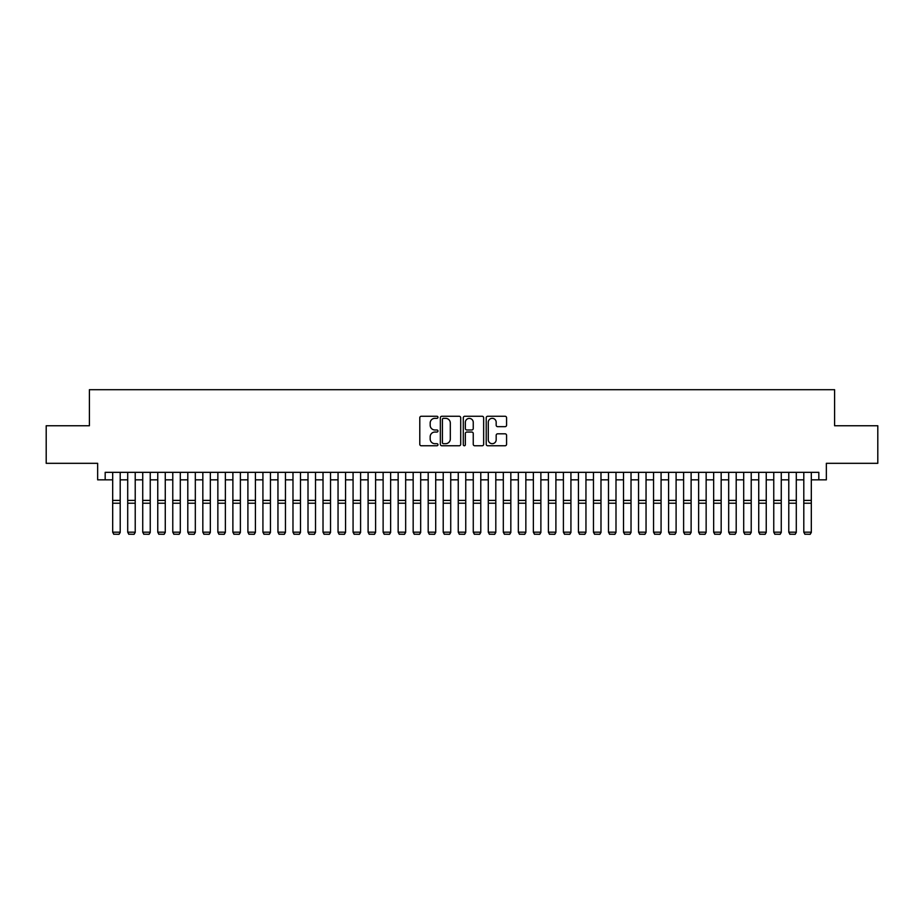 <?xml version="1.0" encoding="UTF-8"?>
<svg xmlns="http://www.w3.org/2000/svg" width="924" height="924" viewBox="0 0 924 924"><rect width="100%" height="100%" fill="white"/><g stroke="black" fill="none" stroke-linecap="round" stroke-linejoin="round"><path stroke-width="1.39" d="M437.964 417.302A1.028 1.028 0 0 0 436.925 416.274L421.263 416.274A1.478 1.478 0 0 0 419.785 417.74L419.785 444.282A1.478 1.478 0 0 0 421.263 445.761L436.925 445.761A1.028 1.028 0 0 0 437.964 444.733A1.028 1.028 0 0 0 436.925 443.693L434.904 443.693A4.724 4.724 0 0 1 430.18 438.981L430.18 436.763A4.724 4.724 0 0 1 434.904 432.051L436.925 432.051A1.028 1.028 0 0 0 437.964 431.011A1.028 1.028 0 0 0 436.925 429.983L434.904 429.983A4.724 4.724 0 0 1 430.18 425.259L430.18 423.053A4.724 4.724 0 0 1 434.904 418.329L436.925 418.329A1.028 1.028 0 0 0 437.964 417.302M505.105 426.669A1.478 1.478 0 0 0 506.571 425.19L506.571 417.74A1.478 1.478 0 0 0 505.105 416.274L487.699 416.274A1.478 1.478 0 0 0 486.22 417.74L486.22 444.282A1.478 1.478 0 0 0 487.699 445.761L505.105 445.761A1.478 1.478 0 0 0 506.571 444.282L506.571 435.296A1.478 1.478 0 0 0 505.105 433.818L497.655 433.818A1.478 1.478 0 0 0 496.176 435.296L496.176 439.755A3.95 3.95 0 0 1 492.238 443.693A3.95 3.95 0 0 1 488.288 439.755L488.288 422.28A3.95 3.95 0 0 1 492.238 418.329A3.95 3.95 0 0 1 496.176 422.28L496.176 425.19A1.478 1.478 0 0 0 497.655 426.669L505.105 426.669M105.174 479.845L105.174 472.337L818.826 472.337L818.826 479.845L826.345 479.845L826.345 463.317L877.8 463.317L877.8 425.756L834.603 425.756L834.603 389.697L89.397 389.697L89.397 425.756L46.2 425.756L46.2 463.317L97.655 463.317L97.655 479.845L112.682 479.845M460.706 417.74A1.478 1.478 0 0 0 459.24 416.274L441.834 416.274A1.478 1.478 0 0 0 440.355 417.74L440.355 444.282A1.478 1.478 0 0 0 441.834 445.761L459.24 445.761A1.478 1.478 0 0 0 460.706 444.282L460.706 417.74M464.76 416.274L482.166 416.274A1.478 1.478 0 0 1 483.645 417.74L483.645 444.282A1.478 1.478 0 0 1 482.166 445.761L474.717 445.761A1.478 1.478 0 0 1 473.25 444.282L473.25 433.518A1.478 1.478 0 0 0 471.771 432.051L466.828 432.051A1.478 1.478 0 0 0 465.349 433.518L465.349 444.733A1.028 1.028 0 0 1 464.322 445.761A1.028 1.028 0 0 1 463.294 444.733L463.294 417.74A1.478 1.478 0 0 1 464.76 416.274M120.201 479.845L127.708 479.845M135.216 479.845L142.735 479.845M150.242 479.845L157.761 479.845M165.269 479.845L172.776 479.845M180.296 479.845L187.803 479.845M195.322 479.845L202.83 479.845M210.337 479.845L217.856 479.845M225.364 479.845L232.883 479.845M240.39 479.845L247.898 479.845M255.417 479.845L262.924 479.845M270.443 479.845L277.951 479.845M285.458 479.845L292.977 479.845M300.485 479.845L308.004 479.845M315.511 479.845L323.019 479.845M330.538 479.845L338.045 479.845M345.564 479.845L353.072 479.845M360.591 479.845L368.099 479.845M375.606 479.845L383.125 479.845M390.633 479.845L398.152 479.845M405.659 479.845L413.167 479.845M420.686 479.845L428.193 479.845M435.712 479.845L443.22 479.845M450.727 479.845L458.246 479.845M465.754 479.845L473.273 479.845M480.78 479.845L488.288 479.845M495.807 479.845L503.314 479.845M510.833 479.845L518.341 479.845M525.848 479.845L533.367 479.845M540.875 479.845L548.394 479.845M555.902 479.845L563.409 479.845M570.928 479.845L578.436 479.845M585.955 479.845L593.462 479.845M600.981 479.845L608.489 479.845M615.996 479.845L623.515 479.845M631.023 479.845L638.542 479.845M646.049 479.845L653.557 479.845M661.076 479.845L668.583 479.845M676.102 479.845L683.61 479.845M691.117 479.845L698.636 479.845M706.144 479.845L713.663 479.845M721.17 479.845L728.678 479.845M736.197 479.845L743.704 479.845M751.224 479.845L758.731 479.845M766.239 479.845L773.758 479.845M781.265 479.845L788.784 479.845M796.292 479.845L803.799 479.845M811.318 479.845L818.826 479.845M443.451 418.329A1.028 1.028 0 0 0 442.423 419.369L442.423 442.665A1.028 1.028 0 0 0 443.451 443.693L445.599 443.693A4.724 4.724 0 0 0 450.311 438.981L450.311 423.053A4.724 4.724 0 0 0 445.599 418.329L443.451 418.329M473.25 422.349A3.95 3.95 0 0 0 469.3 418.41A3.95 3.95 0 0 0 465.349 422.349L465.349 428.505A1.478 1.478 0 0 0 466.828 429.983L471.771 429.983A1.478 1.478 0 0 0 473.25 428.505L473.25 422.349M120.201 472.337L120.201 532.432L119.069 534.303L113.814 534.199L119.069 534.303M113.814 534.303L112.682 532.166L120.201 532.166L119.069 534.199M112.682 472.337L112.682 532.166L113.814 534.199M135.216 472.337L135.216 532.432L134.095 534.303L128.829 534.199L134.095 534.303M128.829 534.303L127.708 532.166L135.216 532.166L134.095 534.199M127.708 472.337L127.708 532.166L128.829 534.199M150.242 472.337L150.242 532.432L149.122 534.303L143.855 534.199L149.122 534.303M143.855 534.303L142.735 532.166L150.242 532.166L149.122 534.199M142.735 472.337L142.735 532.166L143.855 534.199M165.269 472.337L165.269 532.432L164.137 534.303L158.882 534.199L164.137 534.303M158.882 534.303L157.761 532.166L165.269 532.166L164.137 534.199M157.761 472.337L157.761 532.166L158.882 534.199M180.296 472.337L180.296 532.432L179.164 534.303L173.908 534.199L179.164 534.303M173.908 534.303L172.776 532.166L180.296 532.166L179.164 534.199M172.776 472.337L172.776 532.166L173.908 534.199M195.322 472.337L195.322 532.432L194.19 534.303L188.935 534.199L194.19 534.303M188.935 534.303L187.803 532.166L195.322 532.166L194.19 534.199M187.803 472.337L187.803 532.166L188.935 534.199M210.337 472.337L210.337 532.432L209.217 534.303L203.961 534.199L209.217 534.303M203.961 534.303L202.83 532.166L210.337 532.166L209.217 534.199M202.83 472.337L202.83 532.166L203.961 534.199M225.364 472.337L225.364 532.432L224.243 534.303L218.976 534.199L224.243 534.303M218.976 534.303L217.856 532.166L225.364 532.166L224.243 534.199M217.856 472.337L217.856 532.166L218.976 534.199M240.39 472.337L240.39 532.432L239.258 534.303L234.003 534.199L239.258 534.303M234.003 534.303L232.883 532.166L240.39 532.166L239.258 534.199M232.883 472.337L232.883 532.166L234.003 534.199M255.417 472.337L255.417 532.432L254.285 534.303L249.03 534.199L254.285 534.303M249.03 534.303L247.898 532.166L255.417 532.166L254.285 534.199M247.898 472.337L247.898 532.166L249.03 534.199M270.443 472.337L270.443 532.432L269.311 534.303L264.056 534.199L269.311 534.303M264.056 534.303L262.924 532.166L270.443 532.166L269.311 534.199M262.924 472.337L262.924 532.166L264.056 534.199M285.458 472.337L285.458 532.432L284.338 534.303L279.083 534.199L284.338 534.303M279.083 534.303L277.951 532.166L285.458 532.166L284.338 534.199M277.951 472.337L277.951 532.166L279.083 534.199M300.485 472.337L300.485 532.432L299.364 534.303L294.098 534.199L299.364 534.303M294.098 534.303L292.977 532.166L300.485 532.166L299.364 534.199M292.977 472.337L292.977 532.166L294.098 534.199M315.511 472.337L315.511 532.432L314.391 534.303L309.124 534.199L314.391 534.303M309.124 534.303L308.004 532.166L315.511 532.166L314.391 534.199M308.004 472.337L308.004 532.166L309.124 534.199M330.538 472.337L330.538 532.432L329.406 534.303L324.151 534.199L329.406 534.303M324.151 534.303L323.019 532.166L330.538 532.166L329.406 534.199M323.019 472.337L323.019 532.166L324.151 534.199M345.564 472.337L345.564 532.432L344.433 534.303L339.177 534.199L344.433 534.303M339.177 534.303L338.045 532.166L345.564 532.166L344.433 534.199M338.045 472.337L338.045 532.166L339.177 534.199M360.591 472.337L360.591 532.432L359.459 534.303L354.204 534.199L359.459 534.303M354.204 534.303L353.072 532.166L360.591 532.166L359.459 534.199M353.072 472.337L353.072 532.166L354.204 534.199M375.606 472.337L375.606 532.432L374.486 534.303L369.219 534.199L374.486 534.303M369.219 534.303L368.099 532.166L375.606 532.166L374.486 534.199M368.099 472.337L368.099 532.166L369.219 534.199M390.633 472.337L390.633 532.432L389.512 534.303L384.245 534.199L389.512 534.303M384.245 534.303L383.125 532.166L390.633 532.166L389.512 534.199M383.125 472.337L383.125 532.166L384.245 534.199M405.659 472.337L405.659 532.432L404.527 534.303L399.272 534.199L404.527 534.303M399.272 534.303L398.152 532.166L405.659 532.166L404.527 534.199M398.152 472.337L398.152 532.166L399.272 534.199M420.686 472.337L420.686 532.432L419.554 534.303L414.298 534.199L419.554 534.303M414.298 534.303L413.167 532.166L420.686 532.166L419.554 534.199M413.167 472.337L413.167 532.166L414.298 534.199M435.712 472.337L435.712 532.432L434.58 534.303L429.325 534.199L434.58 534.303M429.325 534.303L428.193 532.166L435.712 532.166L434.58 534.199M428.193 472.337L428.193 532.166L429.325 534.199M450.727 472.337L450.727 532.432L449.607 534.303L444.352 534.199L449.607 534.303M444.352 534.303L443.22 532.166L450.727 532.166L449.607 534.199M443.22 472.337L443.22 532.166L444.352 534.199M465.754 472.337L465.754 532.432L464.633 534.303L459.367 534.199L464.633 534.303M459.367 534.303L458.246 532.166L465.754 532.166L464.633 534.199M458.246 472.337L458.246 532.166L459.367 534.199M480.78 472.337L480.78 532.432L479.648 534.303L474.393 534.199L479.648 534.303M474.393 534.303L473.273 532.166L480.78 532.166L479.648 534.199M473.273 472.337L473.273 532.166L474.393 534.199M495.807 472.337L495.807 532.432L494.675 534.303L489.42 534.199L494.675 534.303M489.42 534.303L488.288 532.166L495.807 532.166L494.675 534.199M488.288 472.337L488.288 532.166L489.42 534.199M510.833 472.337L510.833 532.432L509.702 534.303L504.446 534.199L509.702 534.303M504.446 534.303L503.314 532.166L510.833 532.166L509.702 534.199M503.314 472.337L503.314 532.166L504.446 534.199M525.848 472.337L525.848 532.432L524.728 534.303L519.473 534.199L524.728 534.303M519.473 534.303L518.341 532.166L525.848 532.166L524.728 534.199M518.341 472.337L518.341 532.166L519.473 534.199M540.875 472.337L540.875 532.432L539.755 534.303L534.488 534.199L539.755 534.303M534.488 534.303L533.367 532.166L540.875 532.166L539.755 534.199M533.367 472.337L533.367 532.166L534.488 534.199M555.902 472.337L555.902 532.432L554.781 534.303L549.514 534.199L554.781 534.303M549.514 534.303L548.394 532.166L555.902 532.166L554.781 534.199M548.394 472.337L548.394 532.166L549.514 534.199M570.928 472.337L570.928 532.432L569.796 534.303L564.541 534.199L569.796 534.303M564.541 534.303L563.409 532.166L570.928 532.166L569.796 534.199M563.409 472.337L563.409 532.166L564.541 534.199M585.955 472.337L585.955 532.432L584.823 534.303L579.567 534.199L584.823 534.303M579.567 534.303L578.436 532.166L585.955 532.166L584.823 534.199M578.436 472.337L578.436 532.166L579.567 534.199M600.981 472.337L600.981 532.432L599.849 534.303L594.594 534.199L599.849 534.303M594.594 534.303L593.462 532.166L600.981 532.166L599.849 534.199M593.462 472.337L593.462 532.166L594.594 534.199M615.996 472.337L615.996 532.432L614.876 534.303L609.609 534.199L614.876 534.303M609.609 534.303L608.489 532.166L615.996 532.166L614.876 534.199M608.489 472.337L608.489 532.166L609.609 534.199M631.023 472.337L631.023 532.432L629.902 534.303L624.636 534.199L629.902 534.303M624.636 534.303L623.515 532.166L631.023 532.166L629.902 534.199M623.515 472.337L623.515 532.166L624.636 534.199M646.049 472.337L646.049 532.432L644.917 534.303L639.662 534.199L644.917 534.303M639.662 534.303L638.542 532.166L646.049 532.166L644.917 534.199M638.542 472.337L638.542 532.166L639.662 534.199M661.076 472.337L661.076 532.432L659.944 534.303L654.689 534.199L659.944 534.303M654.689 534.303L653.557 532.166L661.076 532.166L659.944 534.199M653.557 472.337L653.557 532.166L654.689 534.199M676.102 472.337L676.102 532.432L674.97 534.303L669.715 534.199L674.97 534.303M669.715 534.303L668.583 532.166L676.102 532.166L674.97 534.199M668.583 472.337L668.583 532.166L669.715 534.199M691.117 472.337L691.117 532.432L689.997 534.303L684.742 534.199L689.997 534.303M684.742 534.303L683.61 532.166L691.117 532.166L689.997 534.199M683.61 472.337L683.61 532.166L684.742 534.199M706.144 472.337L706.144 532.432L705.024 534.303L699.757 534.199L705.024 534.303M699.757 534.303L698.636 532.166L706.144 532.166L705.024 534.199M698.636 472.337L698.636 532.166L699.757 534.199M721.17 472.337L721.17 532.432L720.039 534.303L714.783 534.199L720.039 534.303M714.783 534.303L713.663 532.166L721.17 532.166L720.039 534.199M713.663 472.337L713.663 532.166L714.783 534.199M736.197 472.337L736.197 532.432L735.065 534.303L729.81 534.199L735.065 534.303M729.81 534.303L728.678 532.166L736.197 532.166L735.065 534.199M728.678 472.337L728.678 532.166L729.81 534.199M751.224 472.337L751.224 532.432L750.092 534.303L744.836 534.199L750.092 534.303M744.836 534.303L743.704 532.166L751.224 532.166L750.092 534.199M743.704 472.337L743.704 532.166L744.836 534.199M766.239 472.337L766.239 532.432L765.118 534.303L759.863 534.199L765.118 534.303M759.863 534.303L758.731 532.166L766.239 532.166L765.118 534.199M758.731 472.337L758.731 532.166L759.863 534.199M781.265 472.337L781.265 532.432L780.145 534.303L774.878 534.199L780.145 534.303M774.878 534.303L773.758 532.166L781.265 532.166L780.145 534.199M773.758 472.337L773.758 532.166L774.878 534.199M796.292 472.337L796.292 532.432L795.171 534.303L789.904 534.199L795.171 534.303M789.904 534.303L788.784 532.166L796.292 532.166L795.171 534.199M788.784 472.337L788.784 532.166L789.904 534.199M811.318 472.337L811.318 532.432L810.186 534.303L804.931 534.199L810.186 534.303M804.931 534.303L803.799 532.166L811.318 532.166L810.186 534.199M803.799 472.337L803.799 532.166L804.931 534.199M120.201 500.381L112.682 500.381M120.201 503.222L112.682 503.222M135.216 500.381L127.708 500.381M135.216 503.222L127.708 503.222M150.242 500.381L142.735 500.381M150.242 503.222L142.735 503.222M165.269 500.381L157.761 500.381M165.269 503.222L157.761 503.222M180.296 500.381L172.776 500.381M180.296 503.222L172.776 503.222M195.322 500.381L187.803 500.381M195.322 503.222L187.803 503.222M210.337 500.381L202.83 500.381M210.337 503.222L202.83 503.222M225.364 500.381L217.856 500.381M225.364 503.222L217.856 503.222M240.39 500.381L232.883 500.381M240.39 503.222L232.883 503.222M255.417 500.381L247.898 500.381M255.417 503.222L247.898 503.222M270.443 500.381L262.924 500.381M270.443 503.222L262.924 503.222M285.458 500.381L277.951 500.381M285.458 503.222L277.951 503.222M300.485 500.381L292.977 500.381M300.485 503.222L292.977 503.222M315.511 500.381L308.004 500.381M315.511 503.222L308.004 503.222M330.538 500.381L323.019 500.381M330.538 503.222L323.019 503.222M345.564 500.381L338.045 500.381M345.564 503.222L338.045 503.222M360.591 500.381L353.072 500.381M360.591 503.222L353.072 503.222M375.606 500.381L368.099 500.381M375.606 503.222L368.099 503.222M390.633 500.381L383.125 500.381M390.633 503.222L383.125 503.222M405.659 500.381L398.152 500.381M405.659 503.222L398.152 503.222M420.686 500.381L413.167 500.381M420.686 503.222L413.167 503.222M435.712 500.381L428.193 500.381M435.712 503.222L428.193 503.222M450.727 500.381L443.22 500.381M450.727 503.222L443.22 503.222M465.754 500.381L458.246 500.381M465.754 503.222L458.246 503.222M480.78 500.381L473.273 500.381M480.78 503.222L473.273 503.222M495.807 500.381L488.288 500.381M495.807 503.222L488.288 503.222M510.833 500.381L503.314 500.381M510.833 503.222L503.314 503.222M525.848 500.381L518.341 500.381M525.848 503.222L518.341 503.222M540.875 500.381L533.367 500.381M540.875 503.222L533.367 503.222M555.902 500.381L548.394 500.381M555.902 503.222L548.394 503.222M570.928 500.381L563.409 500.381M570.928 503.222L563.409 503.222M585.955 500.381L578.436 500.381M585.955 503.222L578.436 503.222M600.981 500.381L593.462 500.381M600.981 503.222L593.462 503.222M615.996 500.381L608.489 500.381M615.996 503.222L608.489 503.222M631.023 500.381L623.515 500.381M631.023 503.222L623.515 503.222M646.049 500.381L638.542 500.381M646.049 503.222L638.542 503.222M661.076 500.381L653.557 500.381M661.076 503.222L653.557 503.222M676.102 500.381L668.583 500.381M676.102 503.222L668.583 503.222M691.117 500.381L683.61 500.381M691.117 503.222L683.61 503.222M706.144 500.381L698.636 500.381M706.144 503.222L698.636 503.222M721.17 500.381L713.663 500.381M721.17 503.222L713.663 503.222M736.197 500.381L728.678 500.381M736.197 503.222L728.678 503.222M751.224 500.381L743.704 500.381M751.224 503.222L743.704 503.222M766.239 500.381L758.731 500.381M766.239 503.222L758.731 503.222M781.265 500.381L773.758 500.381M781.265 503.222L773.758 503.222M796.292 500.381L788.784 500.381M796.292 503.222L788.784 503.222M811.318 500.381L803.799 500.381M811.318 503.222L803.799 503.222"/></g></svg>
